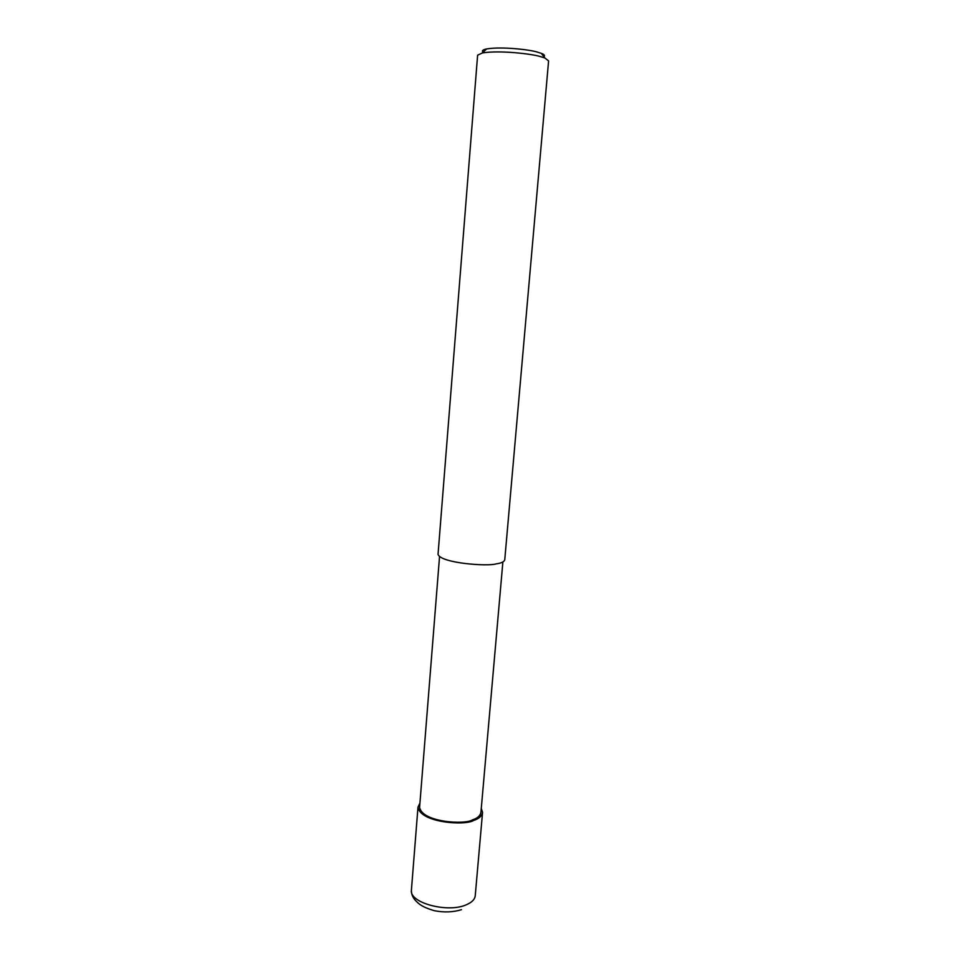 <?xml version="1.0" encoding="UTF-8"?>
<svg xmlns="http://www.w3.org/2000/svg" width="960" height="960" viewBox="0 0 960 960"><rect width="100%" height="100%" fill="white"/><g stroke="black" fill="none" stroke-linecap="round" stroke-linejoin="round"><path stroke-width="1.44" d="M481.272 808.452L482.556 812.364C481.884 816.048 478.98 818.712 473.856 820.356C465.732 825.876 420.396 822.948 417.984 807.18L419.94 803.064M502.872 561.996L480.948 812.208C480.3 815.712 477.528 818.244 472.656 819.804C464.94 825.036 421.908 822.264 419.604 807.276L439.536 556.644M482.316 52.968C499.392 50.052 531.936 53.904 540.168 56.52L544.944 58.008L548.592 60.912L504.756 559.788C504.204 561.792 501.324 563.16 496.116 563.88C487.98 566.628 441.108 563.256 438.036 554.412L477.612 55.2L482.316 52.968L486.576 48.96C482.724 49.74 481.572 50.82 483.108 52.224M543.948 56.736C545.16 55.608 544.284 54.48 541.32 53.364L537.132 52.032C529.908 49.716 501.564 46.344 486.576 48.96M482.556 812.364L475.26 895.476C474.972 899.22 472.068 902.292 466.536 904.68C448.14 913.284 409.344 902.94 411.396 890.352L411.432 889.884M544.944 58.008L541.32 53.364M461.484 909.684C453.132 912.252 444.108 912.588 434.4 910.716C421.368 906.864 418.788 903.648 416.28 901.296C412.98 898.092 411.348 894.432 411.396 890.352L417.984 807.18"/></g></svg>
